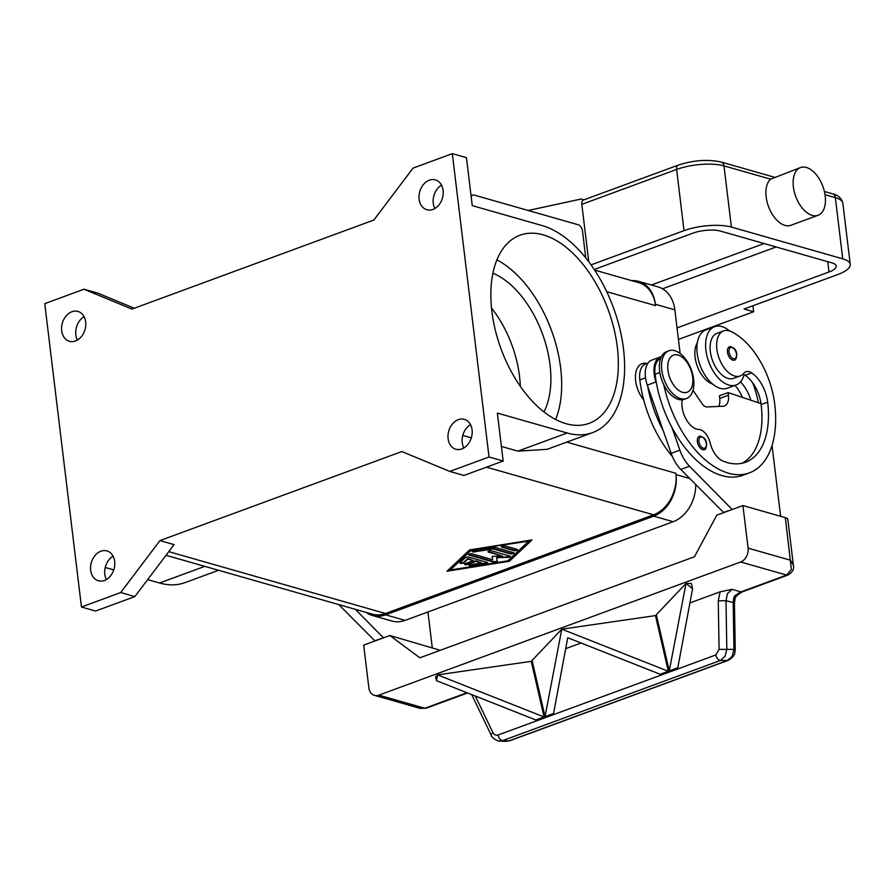 <?xml version="1.0" encoding="UTF-8"?>
<svg xmlns="http://www.w3.org/2000/svg" width="895" height="895" viewBox="0 0 895 895"><rect width="100%" height="100%" fill="white"/><g stroke="black" fill="none" stroke-linecap="round" stroke-linejoin="round"><path stroke-width="1.34" d="M631.59 280.627A33.898 25.731 105.9 0 1 638.549 281.332A33.898 25.731 105.9 0 1 655.409 304.3L655.565 305.631A33.898 25.731 -74.1 0 0 638.717 282.663L594.616 270.077M680.133 353.469L674.852 309.849A33.898 25.731 -74.1 0 0 657.993 286.881L638.549 281.332M166.022 555.292L372.32 614.16A33.898 25.731 -74.1 0 0 385.488 613.5L653.563 514.826A33.898 25.731 -74.1 0 0 675.859 473.276L676.016 474.596A33.898 25.731 105.9 0 1 653.73 516.158L385.644 614.831A33.898 25.731 105.9 0 1 372.488 615.491A33.898 25.731 105.9 0 1 366.2 612.415M372.488 615.491L391.932 621.04A33.898 25.731 -74.1 0 0 405.088 620.38L673.174 521.707A33.898 25.731 -74.1 0 0 695.739 484.587M449.793 471.43L489.028 456.998L452.311 153.649L413.087 168.081L373.841 220.047L131.923 309.099L83.985 289.219L44.75 303.651L81.456 607L120.691 592.557L159.936 540.591L401.855 451.55L449.793 471.43L463.934 475.469L503.169 461.026L497.363 413.076L567.15 432.99L517.858 451.136L501.401 446.437M159.936 540.591L174.077 544.63L134.832 596.596L120.691 592.557M469.595 549.91L531.977 539.942L509.367 561.266L446.974 571.234L469.595 549.91M447.668 570.574L509.3 560.729L531.216 540.065M528.71 541.151L471.061 549.821L450.252 570.025L507.834 560.829L528.71 541.151L471.061 549.821M471.117 550.347L450.252 570.025M489.028 456.998L503.169 461.026M452.311 153.649L466.452 157.677L472.258 205.626L542.046 225.54A110.107 62.672 -110.2 0 1 619.709 328.252A110.107 62.672 -110.2 0 1 592.624 432.598A110.107 62.672 -110.2 0 1 567.15 432.99M617.315 347.159A100.218 57.045 -110.2 0 1 589.212 423.313A100.218 57.045 -110.2 0 1 491.881 311.37A100.218 57.045 -110.2 0 1 519.984 235.217A100.218 57.045 -110.2 0 1 617.315 347.159M496.893 259.897A100.218 57.045 -110.2 0 1 560.65 368.013A100.218 57.045 -110.2 0 1 555.638 419.486M468.857 557.182L487.204 562.418A2.114 0.671 -6.9 0 1 487.674 562.765A2.114 0.671 -6.9 0 1 485.907 563.649L471.508 565.953A2.114 0.671 -6.9 0 1 469.081 565.573A2.114 0.671 -6.9 0 1 470.848 564.689L481.644 562.966L476.095 561.378L467.917 564.387A2.114 0.671 -6.9 0 1 465.724 564.723A2.114 0.671 -6.9 0 1 464.494 564.264A2.114 0.671 -6.9 0 1 465.266 563.637L473.444 560.628L467.884 559.039L463.968 562.731A2.114 0.671 -6.9 0 1 461.663 563.403A2.114 0.671 -6.9 0 1 459.907 562.955A2.114 0.671 -6.9 0 1 460.041 562.675L465.255 557.753A2.114 0.671 -6.9 0 1 468.857 557.182M517.019 549.351A2.114 0.671 -6.9 0 1 517.489 549.698A2.114 0.671 -6.9 0 1 516.124 550.503A2.114 0.671 -6.9 0 1 513.752 550.548L501.826 547.147A2.114 0.671 -6.9 0 1 501.357 546.8A2.114 0.671 -6.9 0 1 502.71 545.995A2.114 0.671 -6.9 0 1 505.093 545.95L517.019 549.351M495.494 547.483L513.54 552.629A2.114 0.671 -6.9 0 1 514.01 552.976A2.114 0.671 -6.9 0 1 512.645 553.781A2.114 0.671 -6.9 0 1 510.273 553.826L492.988 548.903L474.518 551.857A2.114 0.671 -6.9 0 1 472.079 551.477A2.114 0.671 -6.9 0 1 473.847 550.593L493.525 547.449A2.114 0.671 -6.9 0 1 495.494 547.483M492.72 559.722L492.127 556.343L502.52 556.108L488.413 552.081A2.114 0.671 -6.9 0 1 487.954 551.734A2.114 0.671 -6.9 0 1 489.308 550.928A2.114 0.671 -6.9 0 1 491.691 550.884L509.881 556.075A2.114 0.671 -6.9 0 1 510.351 556.421A2.114 0.671 -6.9 0 1 507.7 557.384L496.647 557.63L497.273 561.221A2.114 0.671 -6.9 0 1 497.273 561.232A2.114 0.671 -6.9 0 1 495.919 562.038A2.114 0.671 -6.9 0 1 493.537 562.082L469.069 555.101A2.114 0.671 -6.9 0 1 468.6 554.755A2.114 0.671 -6.9 0 1 469.964 553.96A2.114 0.671 -6.9 0 1 472.336 553.904L492.72 559.722L492.16 556.343M460.041 562.675A2.114 0.671 173.1 0 0 462.033 562.832A2.114 0.671 173.1 0 0 463.901 562.194L467.817 558.514L473.444 560.628M464.628 563.984A2.114 0.671 173.1 0 0 467.85 563.861L476.028 560.852L481.644 562.966M469.215 565.282A2.114 0.671 173.1 0 0 471.441 565.416L485.84 563.112A2.114 0.671 173.1 0 0 487.473 562.519M501.502 546.509A2.114 0.671 173.1 0 0 501.759 546.621L513.685 550.022A2.114 0.671 173.1 0 0 517.276 549.452M472.224 551.197A2.114 0.671 173.1 0 0 474.451 551.32L492.921 548.366L510.206 553.3A2.114 0.671 173.1 0 0 513.797 552.73M468.745 554.475A2.114 0.671 173.1 0 0 469.002 554.576L493.469 561.557A2.114 0.671 173.1 0 0 495.707 561.534A2.114 0.671 173.1 0 0 497.206 560.796M496.647 557.63L507.644 556.847A2.114 0.671 173.1 0 0 510.15 556.175M488.088 551.443A2.114 0.671 173.1 0 0 488.357 551.555L502.52 556.108M81.456 607L95.597 611.039L134.832 596.596M113.061 556.187A15.539 11.792 -74.1 0 0 104.816 574.288A15.539 11.792 -74.1 0 0 106.393 579.546M114.649 561.433A15.539 11.792 105.9 0 1 98.394 580.788A15.539 11.792 105.9 0 1 90.675 570.26A15.539 11.792 105.9 0 1 106.919 550.906A15.539 11.792 105.9 0 1 114.649 561.433M471.341 437.856L462.804 435.429M592.624 432.598L547.136 449.335L517.858 451.136M643.695 399.897A22.599 12.866 -110.2 0 1 635.517 374.949A22.599 12.866 -110.2 0 1 646.682 363.482M134.25 308.238L98.126 293.247L83.985 289.219M84.085 316.696A15.539 11.792 -74.1 0 0 75.829 334.808A15.539 11.792 -74.1 0 0 77.418 340.055M85.663 321.954A15.539 11.792 105.9 0 1 69.418 341.297A15.539 11.792 105.9 0 1 61.688 330.77A15.539 11.792 105.9 0 1 77.943 311.426A15.539 11.792 105.9 0 1 85.663 321.954M218.537 570.283L185.064 582.6A110.107 62.672 -110.2 0 1 159.578 583.003L147.664 579.602M113.743 569.914L105.23 567.486M470.501 424.622A15.539 11.792 -74.1 0 0 462.245 442.734A15.539 11.792 -74.1 0 0 463.834 447.981M472.079 429.88A15.539 11.792 105.9 0 1 455.835 449.223A15.539 11.792 105.9 0 1 448.104 438.695A15.539 11.792 105.9 0 1 464.36 419.352A15.539 11.792 105.9 0 1 472.079 429.88M441.515 185.142A15.539 11.792 -74.1 0 0 433.269 203.254A15.539 11.792 -74.1 0 0 434.858 208.501M443.103 190.389A15.539 11.792 105.9 0 1 426.848 209.743A15.539 11.792 105.9 0 1 419.128 199.216A15.539 11.792 105.9 0 1 435.373 179.861A15.539 11.792 105.9 0 1 443.103 190.389M492.91 273.232A83.269 47.39 -110.2 0 1 550.045 364.992A83.269 47.39 -110.2 0 1 543.959 411.924M491.523 308.059A83.269 47.39 -110.2 0 1 519.525 376.224A83.269 47.39 -110.2 0 1 520.319 386.316M427.944 611.967L432.263 647.611M338.791 604.595L374.983 640.977M383.698 637.766L374.558 640.854M383.273 637.643L355.326 609.316M672.425 456.618A90.384 51.451 -110.2 0 1 639.813 379.928A21.189 12.06 -110.2 0 1 642.946 365.708A21.189 12.06 -110.2 0 1 645.754 363.829L648.092 362.967M742.414 397.38A28.248 16.076 69.8 0 0 734.974 385.409M712.465 383.955A24.008 13.671 -110.2 0 1 710.686 383.228A24.008 13.671 -110.2 0 1 696.825 364.836A24.008 13.671 -110.2 0 1 697.317 342.785M723.697 512.622L680.804 469.45A28.248 16.076 -110.2 0 1 671.16 453.362L663.251 430.719A90.384 51.451 -110.2 0 1 647.667 386.137L647.32 385.13A22.599 12.866 -110.2 0 1 651.806 360.092L660.521 356.892A22.599 12.866 69.8 0 0 656.035 381.919L656.393 382.926A90.384 51.451 -110.2 0 1 655.073 374.311A21.189 12.06 -110.2 0 1 658.205 360.103A21.189 12.06 -110.2 0 1 660.689 358.336M752.606 382.724A66.812 38.026 -110.2 0 1 758.378 402.75M750.827 400.21A28.248 16.076 69.8 0 0 740.501 381.919M736.104 384.995L727.378 388.195A31.068 17.687 -110.2 0 1 720.195 388.307A31.068 17.687 -110.2 0 1 698.268 359.331A31.068 17.687 -110.2 0 1 705.92 329.886L714.635 326.675A31.068 17.687 69.8 0 0 706.994 356.12A31.068 17.687 69.8 0 0 728.91 385.107A31.068 17.687 69.8 0 0 736.104 384.995A31.068 17.687 69.8 0 0 744.137 374.681A14.119 8.044 69.8 0 0 742.995 374.2M729.548 330.926A31.068 17.687 69.8 0 0 721.829 326.563A31.068 17.687 69.8 0 0 714.635 326.675M682.203 399.785A19.768 11.255 69.8 0 0 686.073 419.162A19.768 11.255 69.8 0 0 698.726 429.432A14.119 8.044 -110.2 0 1 710.16 442.924A19.768 11.255 69.8 0 0 723.115 461.149A79.084 45.018 69.8 0 0 745.49 462.267A79.084 45.018 69.8 0 0 767.664 402.168A28.248 16.076 69.8 0 0 751.688 372.879A14.119 8.044 69.8 0 0 745.96 371.749A14.119 8.044 69.8 0 0 743.823 373.304A24.008 13.671 -110.2 0 1 740.199 375.956L733.654 378.361A24.008 13.671 -110.2 0 1 725.946 377.612A24.008 13.671 -110.2 0 1 710.798 354.409A24.008 13.671 -110.2 0 1 717.074 333.298L723.607 330.893A24.008 13.671 -110.2 0 1 731.327 331.642A66.812 38.026 -110.2 0 1 774.734 404.182A90.384 51.451 -110.2 0 1 749.395 472.873A90.384 51.451 -110.2 0 1 663.754 384.682M740.199 375.956A24.008 13.671 -110.2 0 1 732.479 375.206A24.008 13.671 -110.2 0 1 717.342 352.003A24.008 13.671 -110.2 0 1 723.607 330.893M699.342 436.346C703.817 436.704 706.233 439.221 706.614 443.898C706.334 448.082 705.528 449.984 704.22 449.592A7.059 4.016 -110.2 0 1 697.362 441.705A7.059 4.016 -110.2 0 1 699.342 436.346A7.059 4.016 -110.2 0 1 700.975 436.312M729.47 346.801C733.934 347.159 736.361 349.676 736.742 354.353C736.451 358.537 735.656 360.439 734.347 360.047A7.059 4.016 -110.2 0 1 727.49 352.16A7.059 4.016 -110.2 0 1 729.47 346.801A7.059 4.016 -110.2 0 1 731.103 346.768M686.476 398.499L684.306 399.304A25.418 14.465 -110.2 0 1 678.421 399.394A25.418 14.465 -110.2 0 1 660.488 375.676A25.418 14.465 -110.2 0 1 666.741 351.59L668.923 350.784A25.418 14.465 -110.2 0 1 674.808 350.695A25.418 14.465 -110.2 0 1 692.73 374.412A25.418 14.465 -110.2 0 1 686.476 398.499A25.418 14.465 -110.2 0 1 680.603 398.588A25.418 14.465 -110.2 0 1 662.669 374.882A25.418 14.465 -110.2 0 1 668.923 350.784M682.572 392.312A19.768 11.255 -110.2 0 1 667.938 370.15A19.768 11.255 -110.2 0 1 678.063 355.058A19.768 11.255 -110.2 0 1 692.685 377.209A19.768 11.255 -110.2 0 1 682.572 392.312M749.395 472.873L742.861 475.279A90.384 51.451 -110.2 0 1 671.966 427.508A90.384 51.451 -110.2 0 1 656.393 382.926M742.145 463.241A79.084 45.018 69.8 0 0 761.13 404.574A28.248 16.076 69.8 0 0 761.007 403.623A28.248 16.076 69.8 0 0 745.155 375.285A14.119 8.044 69.8 0 0 744.137 374.681M663.251 430.719L647.667 386.137M466.966 692.741L424.801 708.258L378.842 695.146A11.299 8.581 105.9 0 1 374.457 695.359A11.299 8.581 105.9 0 1 372.309 694.296A11.299 8.581 105.9 0 1 368.841 687.707L363.683 645.127L389.84 635.506L419.856 657.814L694.475 556.735L716.772 515.173L742.917 505.552L785.34 517.657L791.359 569.41L786.604 575.093L740.982 591.886L732.088 589.346L720.106 591.819L718.26 600.836L719.077 649.39L715.776 654.983L497.217 735.321L494.745 734.761L493.134 733.072L475.323 696.041M793.395 565.383L787.846 519.503A11.299 3.569 173.1 0 0 785.34 517.657M742.917 505.552L748.075 548.132A11.299 8.581 105.9 0 1 746.43 556.589A11.299 8.581 105.9 0 1 740.646 561.982L786.604 575.093A5.65 3.211 -110.2 0 0 787.913 575.071A5.65 3.211 -110.2 0 0 788.07 575.004M718.663 406.442A14.119 8.044 69.8 0 0 719.714 398.454L719.39 395.791L728.105 392.581L728.429 395.243A14.119 8.044 -110.2 0 1 724.469 405.972A14.119 8.044 -110.2 0 1 723.037 406.252L707.039 406.945A8.469 4.822 -110.2 0 1 701.982 403.522L693.01 390.265M761.007 403.623L728.105 392.581M661.45 356.613A22.599 12.866 69.8 0 0 660.521 356.892M780.63 516.314L772.049 445.464M723.272 512.511L732.412 509.423M671.966 427.508L679.876 450.151A28.248 16.076 69.8 0 0 689.519 466.239L731.987 509.3M389.84 635.506L440.25 650.307M467.57 692.976L426.109 708.236A5.65 3.211 69.8 0 1 424.801 708.258L419.979 708.348L374.457 695.359M378.842 695.146L740.646 561.982M435.585 676.978L437.599 674.886L544.059 716.984L544.261 717.835L536.094 720.833L535.904 719.994L436.436 680.659L435.585 676.978M437.599 674.886L531.238 661.327L561.836 629.163L668.296 671.261L668.487 672.1L660.331 675.11L660.141 674.271L567.721 637.732L553.39 714.467L545.223 717.477L532.201 660.969M561.836 629.163L655.476 615.603L686.006 583.462L692.585 588.697L691.376 583.428L686.051 583.45M689.866 602.95L720.106 591.819M737.827 594.683A5.65 0.593 -113.6 0 0 737.86 594.683A5.65 0.593 -113.6 0 0 737.827 593.844L734.84 595.723L733.743 597.737L733.184 602.771L733.967 649.278L732.255 656.236L727.545 660.454L509.009 740.892A5.65 3.211 69.8 0 0 509.691 740.78A5.65 3.211 69.8 0 0 509.714 740.78L506.044 741.351L509.009 740.892L502.677 740.601A5.65 3.211 -110.2 0 1 499.925 738.968A5.65 3.211 -110.2 0 1 498.056 735.119M499.119 741.004L502.677 740.601L720.397 660.465L725.107 656.248L726.818 649.289L726.002 600.724L727.434 593.609L732.088 589.346M734.415 602.872L726.002 600.724L718.26 600.836M728.373 660.286A5.65 3.211 -110.2 0 1 728.25 660.342A5.65 3.211 -110.2 0 1 728.239 660.342A5.65 3.211 -110.2 0 1 727.545 660.454L720.397 660.465A5.65 3.211 -110.2 0 1 717.656 658.832A5.65 3.211 -110.2 0 1 715.776 654.983M491.221 735.209A5.65 1.801 -25.7 0 1 491.187 735.153C491.344 737.67 498.526 741.977 499.678 741.049L506.044 741.351M692.585 588.697L677.616 668.744L669.46 671.753L656.438 615.245M655.476 615.603L668.498 672.1L660.331 675.11L660.13 674.271L668.296 671.261M565.629 648.674L581.045 642.99M531.238 661.327L544.261 717.824L536.094 720.833L535.904 719.994L544.059 716.984M669.259 670.903L677.425 667.905L677.616 668.744L669.46 671.753L669.259 670.903L686.006 583.462M545.033 716.626L553.188 713.628L553.39 714.467L545.223 717.477L545.033 716.626L561.769 629.185M436.436 680.659L437.543 674.908M787.902 575.071C792.534 572.263 794.357 568.996 793.384 565.271L790.498 560.236L748.075 548.132M735.343 597.368A5.65 1.298 -160.3 0 1 735.332 597.39A5.65 1.298 -160.3 0 1 733.743 597.737M471.229 197.09A5.65 3.211 -110.2 0 1 472.728 195.054A5.65 3.211 -110.2 0 1 474.037 195.032L578.327 224.79A5.65 3.211 -110.2 0 1 582.511 231.123L585.744 257.894M581.817 204.34L676.62 169.446A5.65 3.211 69.8 0 1 677.202 165.978A5.65 3.211 69.8 0 1 678.209 165.15L583.395 200.044A5.65 3.211 69.8 0 0 582.388 200.872A5.65 3.211 69.8 0 0 581.817 204.34L588.765 261.765M583.999 199.831L581.168 199.014L528.207 210.493M818.075 215.281L790.833 225.305A25.418 14.465 -110.2 0 1 766.142 196.911A25.418 14.465 -110.2 0 1 770.617 179.179L800.51 167.566A25.418 14.465 69.8 0 0 793.384 186.887A25.418 14.465 69.8 0 0 818.075 215.281A25.418 14.465 69.8 0 0 825.201 195.96A25.418 14.465 69.8 0 0 800.51 167.566M752.919 305.777L753.635 311.74L744.092 309.021L837.809 274.53A33.898 10.695 173.1 0 0 850.25 264.405A33.898 10.695 173.1 0 0 842.754 258.845L731.394 227.073A33.898 10.695 173.1 0 0 684.026 230.641L591.047 264.875M753.635 311.74L678.432 339.429M594.213 269.473L692.864 233.17A19.768 6.243 -6.9 0 1 720.497 231.089L831.858 262.861A19.768 6.243 -6.9 0 1 836.232 266.095A19.768 6.243 -6.9 0 1 828.971 272.002L677.034 327.928M674.852 309.849L655.409 304.3M689.754 478.523L676.016 474.596M673.174 521.707L653.73 516.158M405.088 620.38L385.644 614.831M168.763 551.656L385.488 613.5M486.5 467.156L653.563 514.826M566.714 442.13L675.859 473.276M606.721 291.692L655.565 305.631M159.578 583.003L204.787 566.356M645.541 377.824L639.813 379.928M706.368 443.707A5.929 3.379 -110.2 0 1 703.336 448.238A5.929 3.379 -110.2 0 1 698.939 441.593A5.929 3.379 -110.2 0 1 701.982 437.062A5.929 3.379 -110.2 0 1 706.368 443.707M736.484 354.163A5.929 3.379 -110.2 0 1 733.452 358.694A5.929 3.379 -110.2 0 1 729.067 352.048A5.929 3.379 -110.2 0 1 732.099 347.517A5.929 3.379 -110.2 0 1 736.484 354.163M659.85 372.555L655.073 374.311M751.688 372.879L745.155 375.285M767.664 402.168L761.13 404.574M719.714 398.454L728.429 395.243M647.32 385.13L656.035 381.919M680.804 469.45L689.519 466.239M671.16 453.362L679.876 450.151M787.913 575.071L742.291 591.863A5.65 3.211 -110.2 0 1 740.982 591.886A11.299 8.581 -74.1 0 0 737.827 593.844A5.65 2.316 47.6 0 0 739.415 593.676A5.65 5.65 0 0 1 737.86 594.683L735.332 597.39L734.448 602.85L735.231 649.356L719.077 649.39M735.187 649.378L735.231 649.356C734.571 652.668 736.193 655.453 728.239 660.342L509.714 740.78M471.71 694.609L491.187 735.153A5.65 1.801 -25.7 0 1 491.176 735.142A5.65 1.801 -25.7 0 1 491.142 734.683A5.65 1.801 -25.7 0 1 492.91 732.636M684.026 230.641L676.62 169.446A33.898 10.695 -6.9 0 1 723.988 165.877L770.617 179.179M678.209 165.15C693.491 160.16 707.811 159.12 721.18 162.04A5.65 4.285 105.9 0 1 722.254 162.577A5.65 4.285 105.9 0 1 723.988 165.877L731.394 227.073M832.54 193.812A5.65 4.285 105.9 0 1 833.614 194.349A5.65 4.285 105.9 0 1 835.348 197.65A33.898 10.695 -6.9 0 1 842.844 203.199C841.568 198.187 838.134 195.054 832.54 193.812L824.407 191.496M842.754 258.845L835.348 197.65L825.033 194.696M764.129 243.529L651.437 285.013M662.513 288.805L776.166 246.964M828.971 272.002L827.73 261.676M426.109 708.225L419.979 708.348M742.291 591.863L739.415 593.676M472.728 195.054L471.05 195.669M774.32 177.21L721.18 162.04M850.25 264.405L842.844 203.199"/></g></svg>
